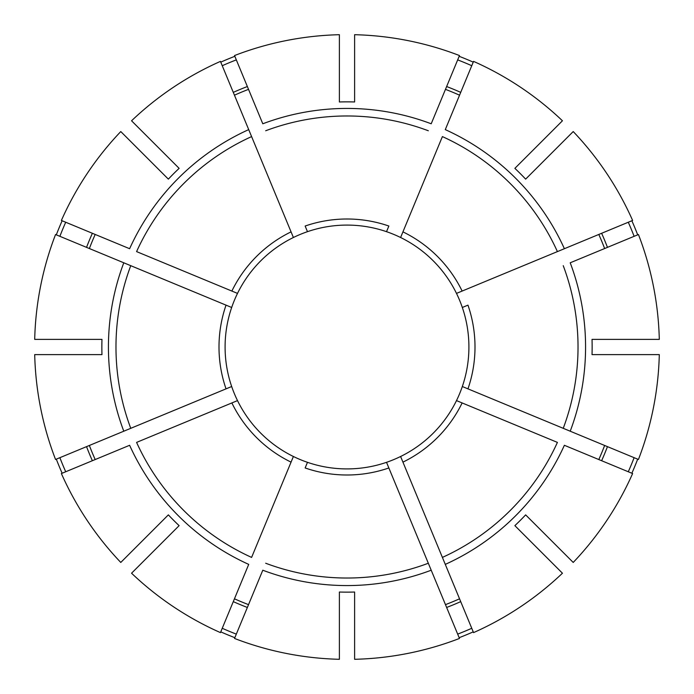 <?xml version="1.0" encoding="UTF-8"?>
<svg xmlns="http://www.w3.org/2000/svg" width="694" height="694" viewBox="0 0 694 694"><rect width="100%" height="100%" fill="white"/><g stroke="black" fill="none" stroke-linecap="round" stroke-linejoin="round"><path stroke-width="1.04" d="M388.857 467.964L386.523 462.325A121.91 121.91 0 0 1 307.477 462.325L305.143 467.964A128.008 128.008 0 0 0 388.857 467.964L431.208 570.216L388.857 467.964M402.936 462.135L473.551 632.616A312.395 312.395 0 0 0 562.444 573.218L514.87 525.644A245.147 245.147 0 0 0 525.644 514.87L573.218 562.444A312.395 312.395 0 0 0 632.616 473.551L564.378 445.288A238.571 238.571 0 0 1 445.288 564.387L442.399 557.412A231.024 231.024 0 0 0 557.412 442.399L456.496 400.603A121.91 121.91 0 0 1 400.603 456.496L402.936 462.135A128.008 128.008 0 0 0 462.135 402.936M462.603 307.364L462.325 307.477A121.91 121.91 0 0 1 462.325 386.523L638.445 459.471A312.395 312.395 0 0 0 659.3 354.617L592.025 354.617A245.147 245.147 0 0 0 592.025 339.383L659.3 339.383A312.395 312.395 0 0 0 638.445 234.529L570.216 262.792A238.571 238.571 0 0 1 570.216 431.208L467.964 388.857A128.008 128.008 0 0 0 467.964 305.143L462.325 307.477A121.91 121.91 0 0 0 456.496 293.397L632.616 220.449A312.395 312.395 0 0 0 573.218 131.556L525.644 179.13A245.147 245.147 0 0 0 514.87 168.356L562.444 120.782A312.395 312.395 0 0 0 473.551 61.384L445.288 129.622A238.571 238.571 0 0 1 564.387 248.712L557.412 251.601A231.024 231.024 0 0 0 442.399 136.588L400.603 237.504A121.91 121.91 0 0 1 456.496 293.397L456.773 293.284M459.159 637.691A311.58 311.58 0 0 0 473.239 631.861M307.364 231.397L305.143 226.036A128.008 128.008 0 0 1 388.857 226.036L386.523 231.675A121.91 121.91 0 0 0 293.397 237.504L220.449 61.384A312.395 312.395 0 0 0 131.556 120.782L179.13 168.356A245.147 245.147 0 0 0 168.356 179.13L120.782 131.556A312.395 312.395 0 0 0 61.384 220.449L129.622 248.712A238.571 238.571 0 0 1 248.712 129.613L251.601 136.588A231.024 231.024 0 0 0 136.588 251.601L237.504 293.397A121.91 121.91 0 0 1 293.397 237.504L293.284 237.227M628.287 471.755A307.711 307.711 0 0 0 634.116 457.684M634.116 236.316A307.711 307.711 0 0 0 628.287 222.245M231.397 386.636L231.675 386.523A121.91 121.91 0 0 1 231.675 307.477L55.555 234.529A312.395 312.395 0 0 0 34.7 339.383L101.975 339.383A245.147 245.147 0 0 0 101.975 354.617L34.7 354.617A312.395 312.395 0 0 0 55.555 459.471L231.675 386.523A121.91 121.91 0 0 0 237.504 400.603L237.227 400.716M471.755 65.713A307.711 307.711 0 0 0 457.684 59.884M339.383 101.975A245.147 245.147 0 0 1 354.617 101.975L354.617 34.7A312.395 312.395 0 0 1 459.471 55.555L431.208 123.784A238.571 238.571 0 0 0 262.792 123.784L234.529 55.555A312.395 312.395 0 0 1 339.383 34.7L339.383 101.975M400.716 456.773L400.603 456.496A121.91 121.91 0 0 1 386.523 462.325L386.636 462.603M445.47 604.639A275.822 275.822 0 0 0 459.549 598.809M462.603 386.636L462.325 386.523A121.91 121.91 0 0 1 438.426 427.643M598.809 459.549A275.822 275.822 0 0 0 604.639 445.47M604.639 248.53A275.822 275.822 0 0 0 598.809 234.451M131.556 573.218L179.13 525.644A245.147 245.147 0 0 1 168.356 514.87L120.782 562.444A312.395 312.395 0 0 1 61.384 473.551L129.622 445.288A238.571 238.571 0 0 0 248.712 564.387L220.449 632.616A312.395 312.395 0 0 1 131.556 573.218M400.716 237.227L400.603 237.504A121.91 121.91 0 0 0 386.523 231.675L386.636 231.397M459.549 95.191A275.822 275.822 0 0 0 445.47 89.361M339.383 592.025L339.383 659.3A312.395 312.395 0 0 1 234.529 638.445L262.792 570.216A238.571 238.571 0 0 0 431.208 570.216L459.471 638.445A312.395 312.395 0 0 1 354.617 659.3L354.617 592.025A245.147 245.147 0 0 1 339.383 592.025M248.53 89.361A275.822 275.822 0 0 0 234.451 95.191M123.784 262.792L226.036 305.143A128.008 128.008 0 0 0 226.036 388.857L123.784 431.208A238.571 238.571 0 0 1 123.784 262.792M231.397 307.364L231.675 307.477A121.91 121.91 0 0 1 237.504 293.397L237.227 293.284M95.191 234.451A275.822 275.822 0 0 0 89.361 248.53M89.361 445.47A275.822 275.822 0 0 0 95.191 459.549M234.451 598.809A275.822 275.822 0 0 0 248.53 604.639M307.364 462.603L307.477 462.325A121.91 121.91 0 0 1 266.357 438.426M293.284 456.773L293.397 456.496A121.91 121.91 0 0 1 237.504 400.603L136.588 442.399A231.024 231.024 0 0 0 251.601 557.412L293.397 456.496M65.713 222.245A307.711 307.711 0 0 0 59.884 236.316M62.139 220.761A311.58 311.58 0 0 0 56.309 234.841M59.884 457.684A307.711 307.711 0 0 0 65.713 471.755M56.309 459.159A311.58 311.58 0 0 0 62.139 473.239M222.245 628.287A307.711 307.711 0 0 0 236.316 634.116M220.761 631.861A311.58 311.58 0 0 0 234.841 637.691M631.861 473.239A311.58 311.58 0 0 0 637.691 459.159M637.691 234.841A311.58 311.58 0 0 0 631.861 220.761M473.239 62.139A311.58 311.58 0 0 0 459.159 56.309M234.841 56.309A311.58 311.58 0 0 0 220.761 62.139M457.684 634.116A307.711 307.711 0 0 0 471.755 628.287M236.316 59.884A307.711 307.711 0 0 0 222.245 65.713M402.936 231.865A128.008 128.008 0 0 1 462.135 291.064M601.629 460.721A278.867 278.867 0 0 0 607.458 446.641M231.865 291.064A128.008 128.008 0 0 1 291.064 231.865M607.458 247.359A278.867 278.867 0 0 0 601.629 233.279M460.721 92.371A278.867 278.867 0 0 0 446.641 86.542M92.371 233.279A278.867 278.867 0 0 0 86.542 247.359M86.542 446.641A278.867 278.867 0 0 0 92.371 460.721M233.279 601.629A278.867 278.867 0 0 0 247.359 607.458M446.641 607.458A278.867 278.867 0 0 0 460.721 601.629M247.359 86.542A278.867 278.867 0 0 0 233.279 92.371M462.325 307.477A121.91 121.91 0 0 1 468.91 347M291.064 462.135A128.008 128.008 0 0 1 231.865 402.936M563.242 428.319A231.024 231.024 0 0 0 563.242 265.681M428.319 130.758A231.024 231.024 0 0 0 265.681 130.758M130.758 265.681A231.024 231.024 0 0 0 130.758 428.319M265.681 563.242A231.024 231.024 0 0 0 428.319 563.242"/></g></svg>
